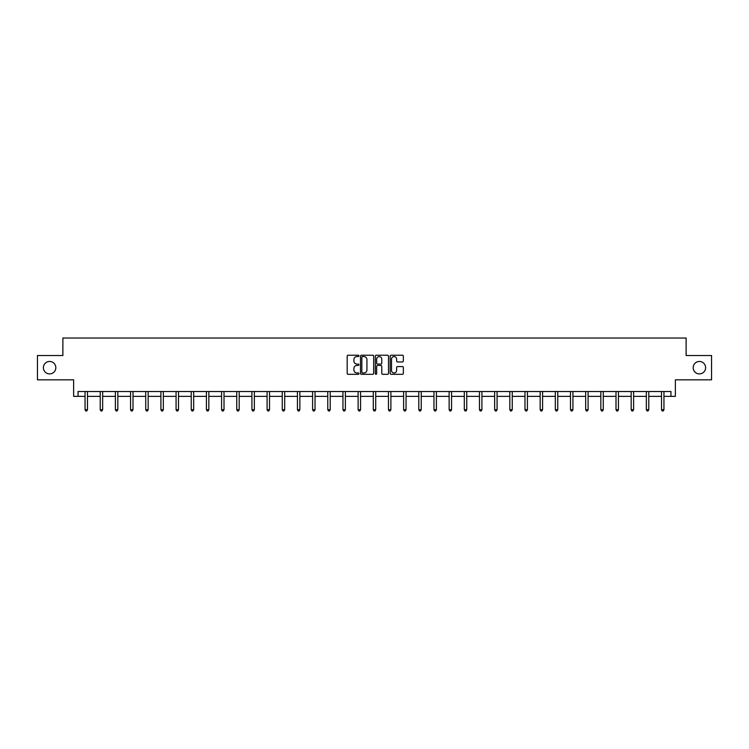 <?xml version="1.0" encoding="UTF-8"?>
<svg xmlns="http://www.w3.org/2000/svg" width="749" height="749" viewBox="0 0 749 749"><rect width="100%" height="100%" fill="white"/><g stroke="black" fill="none" stroke-linecap="round" stroke-linejoin="round"><path stroke-width="1.12" d="M693.171 367.684A6.226 6.226 0 0 0 699.397 373.91A6.226 6.226 0 0 0 705.614 367.684A6.226 6.226 0 0 0 699.397 361.458A6.226 6.226 0 0 0 693.171 367.684M43.386 367.684A6.226 6.226 0 0 0 49.603 373.91A6.226 6.226 0 0 0 55.829 367.684A6.226 6.226 0 0 0 49.603 361.458A6.226 6.226 0 0 0 43.386 367.684M358.94 355.887A0.665 0.665 0 0 0 358.275 355.223L348.135 355.223A0.955 0.955 0 0 0 347.18 356.178L347.18 373.358A0.955 0.955 0 0 0 348.135 374.313L358.275 374.313A0.665 0.665 0 0 0 358.94 373.639A0.665 0.665 0 0 0 358.275 372.974L356.964 372.974A3.052 3.052 0 0 1 353.903 369.922L353.903 368.489A3.052 3.052 0 0 1 356.964 365.437L358.275 365.437A0.665 0.665 0 0 0 358.94 364.763A0.665 0.665 0 0 0 358.275 364.098L356.964 364.098A3.052 3.052 0 0 1 353.903 361.046L353.903 359.614A3.052 3.052 0 0 1 356.964 356.561L358.275 356.561A0.665 0.665 0 0 0 358.94 355.887M78.046 396.371L78.046 391.512L670.954 391.512L670.954 396.371L675.373 396.371L675.373 379.837L711.55 379.837L711.55 355.532L686.121 355.532L686.121 338.024L62.879 338.024L62.879 355.532L37.45 355.532L37.45 379.837L73.627 379.837L73.627 396.371L85.049 396.371M402.4 361.954A0.955 0.955 0 0 0 403.346 360.999L403.346 356.178A0.955 0.955 0 0 0 402.4 355.223L391.137 355.223A0.955 0.955 0 0 0 390.182 356.178L390.182 373.358A0.955 0.955 0 0 0 391.137 374.313L402.4 374.313A0.955 0.955 0 0 0 403.346 373.358L403.346 367.534A0.955 0.955 0 0 0 402.4 366.579L397.579 366.579A0.955 0.955 0 0 0 396.624 367.534L396.624 370.418A2.556 2.556 0 0 1 394.068 372.974A2.556 2.556 0 0 1 391.512 370.418L391.512 359.108A2.556 2.556 0 0 1 394.068 356.561A2.556 2.556 0 0 1 396.624 359.108L396.624 360.999A0.955 0.955 0 0 0 397.579 361.954L402.4 361.954M373.667 356.178A0.955 0.955 0 0 0 372.712 355.223L361.449 355.223A0.955 0.955 0 0 0 360.494 356.178L360.494 373.358A0.955 0.955 0 0 0 361.449 374.313L372.712 374.313A0.955 0.955 0 0 0 373.667 373.358L373.667 356.178M376.288 355.223L387.551 355.223A0.955 0.955 0 0 1 388.506 356.178L388.506 373.358A0.955 0.955 0 0 1 387.551 374.313L382.73 374.313A0.955 0.955 0 0 1 381.775 373.358L381.775 366.392A0.955 0.955 0 0 0 380.82 365.437L377.627 365.437A0.955 0.955 0 0 0 376.672 366.392L376.672 373.639A0.665 0.665 0 0 1 376.007 374.313A0.665 0.665 0 0 1 375.333 373.639L375.333 356.178A0.955 0.955 0 0 1 376.288 355.223M87.483 396.371L100.226 396.371M102.65 396.371L115.393 396.371M117.827 396.371L130.56 396.371M132.994 396.371L145.727 396.371M148.162 396.371L160.904 396.371M163.329 396.371L176.071 396.371M178.505 396.371L191.238 396.371M193.673 396.371L206.415 396.371M208.84 396.371L221.582 396.371M224.017 396.371L236.75 396.371M239.184 396.371L251.926 396.371M254.351 396.371L267.093 396.371M269.528 396.371L282.261 396.371M284.695 396.371L297.437 396.371M299.862 396.371L312.605 396.371M315.039 396.371L327.772 396.371M330.206 396.371L342.948 396.371M345.373 396.371L358.116 396.371M360.55 396.371L373.283 396.371M375.717 396.371L388.45 396.371M390.884 396.371L403.627 396.371M406.052 396.371L418.794 396.371M421.228 396.371L433.961 396.371M436.395 396.371L449.138 396.371M451.563 396.371L464.305 396.371M466.739 396.371L479.472 396.371M481.907 396.371L494.649 396.371M497.074 396.371L509.816 396.371M512.25 396.371L524.983 396.371M527.418 396.371L540.16 396.371M542.585 396.371L555.327 396.371M557.762 396.371L570.495 396.371M572.929 396.371L585.671 396.371M588.096 396.371L600.838 396.371M603.273 396.371L616.006 396.371M618.44 396.371L631.173 396.371M633.607 396.371L646.35 396.371M648.774 396.371L661.517 396.371M663.951 396.371L670.954 396.371M362.497 356.561A0.665 0.665 0 0 0 361.833 357.226L361.833 372.309A0.665 0.665 0 0 0 362.497 372.974L363.883 372.974A3.052 3.052 0 0 0 366.935 369.922L366.935 359.614A3.052 3.052 0 0 0 363.883 356.561L362.497 356.561M381.775 359.155A2.556 2.556 0 0 0 379.228 356.608A2.556 2.556 0 0 0 376.672 359.155L376.672 363.143A0.955 0.955 0 0 0 377.627 364.098L380.82 364.098A0.955 0.955 0 0 0 381.775 363.143L381.775 359.155M87.614 391.512L87.549 391.652A0.974 0.974 0 0 0 87.483 392.017L87.483 409.712L85.049 409.712L85.049 392.017A0.974 0.974 0 0 0 84.983 391.652L84.927 391.512M87.483 409.712L86.753 410.976L85.779 410.976L85.049 409.712M102.782 391.512L102.725 391.652A0.974 0.974 0 0 0 102.65 392.017L102.65 409.712L100.226 409.712L100.226 392.017A0.974 0.974 0 0 0 100.151 391.652L100.094 391.512M102.65 409.712L101.92 410.976L100.946 410.976L100.226 409.712M117.949 391.512L117.893 391.652A0.974 0.974 0 0 0 117.827 392.017L117.827 409.712L115.393 409.712L115.393 392.017A0.974 0.974 0 0 0 115.318 391.652L115.262 391.512M117.827 409.712L117.097 410.976L116.123 410.976L115.393 409.712M133.116 391.512L133.06 391.652A0.974 0.974 0 0 0 132.994 392.017L132.994 409.712L130.56 409.712L130.56 392.017A0.974 0.974 0 0 0 130.495 391.652L130.438 391.512M132.994 409.712L132.264 410.976L131.29 410.976L130.56 409.712M148.293 391.512L148.236 391.652A0.974 0.974 0 0 0 148.162 392.017L148.162 409.712L145.727 409.712L145.727 392.017A0.974 0.974 0 0 0 145.662 391.652L145.606 391.512M148.162 409.712L147.431 410.976L146.458 410.976L145.727 409.712M163.46 391.512L163.404 391.652A0.974 0.974 0 0 0 163.329 392.017L163.329 409.712L160.904 409.712L160.904 392.017A0.974 0.974 0 0 0 160.829 391.652L160.773 391.512M163.329 409.712L162.608 410.976L161.634 410.976L160.904 409.712M178.627 391.512L178.571 391.652A0.974 0.974 0 0 0 178.505 392.017L178.505 409.712L176.071 409.712L176.071 392.017A0.974 0.974 0 0 0 176.006 391.652L175.94 391.512M178.505 409.712L177.775 410.976L176.801 410.976L176.071 409.712M193.804 391.512L193.748 391.652A0.974 0.974 0 0 0 193.673 392.017L193.673 409.712L191.238 409.712L191.238 392.017A0.974 0.974 0 0 0 191.173 391.652L191.117 391.512M193.673 409.712L192.942 410.976L191.969 410.976L191.238 409.712M208.971 391.512L208.915 391.652A0.974 0.974 0 0 0 208.84 392.017L208.84 409.712L206.415 409.712L206.415 392.017A0.974 0.974 0 0 0 206.34 391.652L206.284 391.512M208.84 409.712L208.119 410.976L207.145 410.976L206.415 409.712M224.138 391.512L224.082 391.652A0.974 0.974 0 0 0 224.017 392.017L224.017 409.712L221.582 409.712L221.582 392.017A0.974 0.974 0 0 0 221.517 391.652L221.451 391.512M224.017 409.712L223.286 410.976L222.313 410.976L221.582 409.712M239.315 391.512L239.259 391.652A0.974 0.974 0 0 0 239.184 392.017L239.184 409.712L236.75 409.712L236.75 392.017A0.974 0.974 0 0 0 236.684 391.652L236.628 391.512M239.184 409.712L238.454 410.976L237.48 410.976L236.75 409.712M254.482 391.512L254.426 391.652A0.974 0.974 0 0 0 254.351 392.017L254.351 409.712L251.926 409.712L251.926 392.017A0.974 0.974 0 0 0 251.851 391.652L251.795 391.512M254.351 409.712L253.621 410.976L252.656 410.976L251.926 409.712M269.649 391.512L269.593 391.652A0.974 0.974 0 0 0 269.528 392.017L269.528 409.712L267.093 409.712L267.093 392.017A0.974 0.974 0 0 0 267.019 391.652L266.962 391.512M269.528 409.712L268.797 410.976L267.824 410.976L267.093 409.712M284.826 391.512L284.76 391.652A0.974 0.974 0 0 0 284.695 392.017L284.695 409.712L282.261 409.712L282.261 392.017A0.974 0.974 0 0 0 282.195 391.652L282.139 391.512M284.695 409.712L283.965 410.976L282.991 410.976L282.261 409.712M299.993 391.512L299.937 391.652A0.974 0.974 0 0 0 299.862 392.017L299.862 409.712L297.437 409.712L297.437 392.017A0.974 0.974 0 0 0 297.362 391.652L297.306 391.512M299.862 409.712L299.132 410.976L298.168 410.976L297.437 409.712M315.16 391.512L315.104 391.652A0.974 0.974 0 0 0 315.039 392.017L315.039 409.712L312.605 409.712L312.605 392.017A0.974 0.974 0 0 0 312.53 391.652L312.473 391.512M315.039 409.712L314.308 410.976L313.335 410.976L312.605 409.712M330.337 391.512L330.272 391.652A0.974 0.974 0 0 0 330.206 392.017L330.206 409.712L327.772 409.712L327.772 392.017A0.974 0.974 0 0 0 327.706 391.652L327.65 391.512M330.206 409.712L329.476 410.976L328.502 410.976L327.772 409.712M345.504 391.512L345.448 391.652A0.974 0.974 0 0 0 345.373 392.017L345.373 409.712L342.948 409.712L342.948 392.017A0.974 0.974 0 0 0 342.873 391.652L342.817 391.512M345.373 409.712L344.643 410.976L343.669 410.976L342.948 409.712M360.672 391.512L360.615 391.652A0.974 0.974 0 0 0 360.55 392.017L360.55 409.712L358.116 409.712L358.116 392.017A0.974 0.974 0 0 0 358.041 391.652L357.985 391.512M360.55 409.712L359.82 410.976L358.846 410.976L358.116 409.712M375.839 391.512L375.783 391.652A0.974 0.974 0 0 0 375.717 392.017L375.717 409.712L373.283 409.712L373.283 392.017A0.974 0.974 0 0 0 373.217 391.652L373.161 391.512M375.717 409.712L374.987 410.976L374.013 410.976L373.283 409.712M391.015 391.512L390.959 391.652A0.974 0.974 0 0 0 390.884 392.017L390.884 409.712L388.45 409.712L388.45 392.017A0.974 0.974 0 0 0 388.385 391.652L388.328 391.512M390.884 409.712L390.154 410.976L389.18 410.976L388.45 409.712M406.183 391.512L406.127 391.652A0.974 0.974 0 0 0 406.052 392.017L406.052 409.712L403.627 409.712L403.627 392.017A0.974 0.974 0 0 0 403.552 391.652L403.496 391.512M406.052 409.712L405.331 410.976L404.357 410.976L403.627 409.712M421.35 391.512L421.294 391.652A0.974 0.974 0 0 0 421.228 392.017L421.228 409.712L418.794 409.712L418.794 392.017A0.974 0.974 0 0 0 418.728 391.652L418.663 391.512M421.228 409.712L420.498 410.976L419.524 410.976L418.794 409.712M436.527 391.512L436.47 391.652A0.974 0.974 0 0 0 436.395 392.017L436.395 409.712L433.961 409.712L433.961 392.017A0.974 0.974 0 0 0 433.896 391.652L433.84 391.512M436.395 409.712L435.665 410.976L434.692 410.976L433.961 409.712M451.694 391.512L451.638 391.652A0.974 0.974 0 0 0 451.563 392.017L451.563 409.712L449.138 409.712L449.138 392.017A0.974 0.974 0 0 0 449.063 391.652L449.007 391.512M451.563 409.712L450.832 410.976L449.868 410.976L449.138 409.712M466.861 391.512L466.805 391.652A0.974 0.974 0 0 0 466.739 392.017L466.739 409.712L464.305 409.712L464.305 392.017A0.974 0.974 0 0 0 464.24 391.652L464.174 391.512M466.739 409.712L466.009 410.976L465.035 410.976L464.305 409.712M482.038 391.512L481.981 391.652A0.974 0.974 0 0 0 481.907 392.017L481.907 409.712L479.472 409.712L479.472 392.017A0.974 0.974 0 0 0 479.407 391.652L479.351 391.512M481.907 409.712L481.176 410.976L480.203 410.976L479.472 409.712M497.205 391.512L497.149 391.652A0.974 0.974 0 0 0 497.074 392.017L497.074 409.712L494.649 409.712L494.649 392.017A0.974 0.974 0 0 0 494.574 391.652L494.518 391.512M497.074 409.712L496.344 410.976L495.379 410.976L494.649 409.712M512.372 391.512L512.316 391.652A0.974 0.974 0 0 0 512.25 392.017L512.25 409.712L509.816 409.712L509.816 392.017A0.974 0.974 0 0 0 509.741 391.652L509.685 391.512M512.25 409.712L511.52 410.976L510.546 410.976L509.816 409.712M527.549 391.512L527.483 391.652A0.974 0.974 0 0 0 527.418 392.017L527.418 409.712L524.983 409.712L524.983 392.017A0.974 0.974 0 0 0 524.918 391.652L524.862 391.512M527.418 409.712L526.687 410.976L525.714 410.976L524.983 409.712M542.716 391.512L542.66 391.652A0.974 0.974 0 0 0 542.585 392.017L542.585 409.712L540.16 409.712L540.16 392.017A0.974 0.974 0 0 0 540.085 391.652L540.029 391.512M542.585 409.712L541.855 410.976L540.881 410.976L540.16 409.712M557.883 391.512L557.827 391.652A0.974 0.974 0 0 0 557.762 392.017L557.762 409.712L555.327 409.712L555.327 392.017A0.974 0.974 0 0 0 555.252 391.652L555.196 391.512M557.762 409.712L557.031 410.976L556.058 410.976L555.327 409.712M573.06 391.512L572.994 391.652A0.974 0.974 0 0 0 572.929 392.017L572.929 409.712L570.495 409.712L570.495 392.017A0.974 0.974 0 0 0 570.429 391.652L570.373 391.512M572.929 409.712L572.199 410.976L571.225 410.976L570.495 409.712M588.227 391.512L588.171 391.652A0.974 0.974 0 0 0 588.096 392.017L588.096 409.712L585.671 409.712L585.671 392.017A0.974 0.974 0 0 0 585.596 391.652L585.54 391.512M588.096 409.712L587.366 410.976L586.392 410.976L585.671 409.712M603.394 391.512L603.338 391.652A0.974 0.974 0 0 0 603.273 392.017L603.273 409.712L600.838 409.712L600.838 392.017A0.974 0.974 0 0 0 600.764 391.652L600.707 391.512M603.273 409.712L602.542 410.976L601.569 410.976L600.838 409.712M618.562 391.512L618.505 391.652A0.974 0.974 0 0 0 618.44 392.017L618.44 409.712L616.006 409.712L616.006 392.017A0.974 0.974 0 0 0 615.94 391.652L615.884 391.512M618.44 409.712L617.71 410.976L616.736 410.976L616.006 409.712M633.738 391.512L633.682 391.652A0.974 0.974 0 0 0 633.607 392.017L633.607 409.712L631.173 409.712L631.173 392.017A0.974 0.974 0 0 0 631.107 391.652L631.051 391.512M633.607 409.712L632.877 410.976L631.903 410.976L631.173 409.712M648.906 391.512L648.849 391.652A0.974 0.974 0 0 0 648.774 392.017L648.774 409.712L646.35 409.712L646.35 392.017A0.974 0.974 0 0 0 646.275 391.652L646.218 391.512M648.774 409.712L648.054 410.976L647.08 410.976L646.35 409.712M664.073 391.512L664.017 391.652A0.974 0.974 0 0 0 663.951 392.017L663.951 409.712L661.517 409.712L661.517 392.017A0.974 0.974 0 0 0 661.451 391.652L661.386 391.512M663.951 409.712L663.221 410.976L662.247 410.976L661.517 409.712"/></g></svg>
